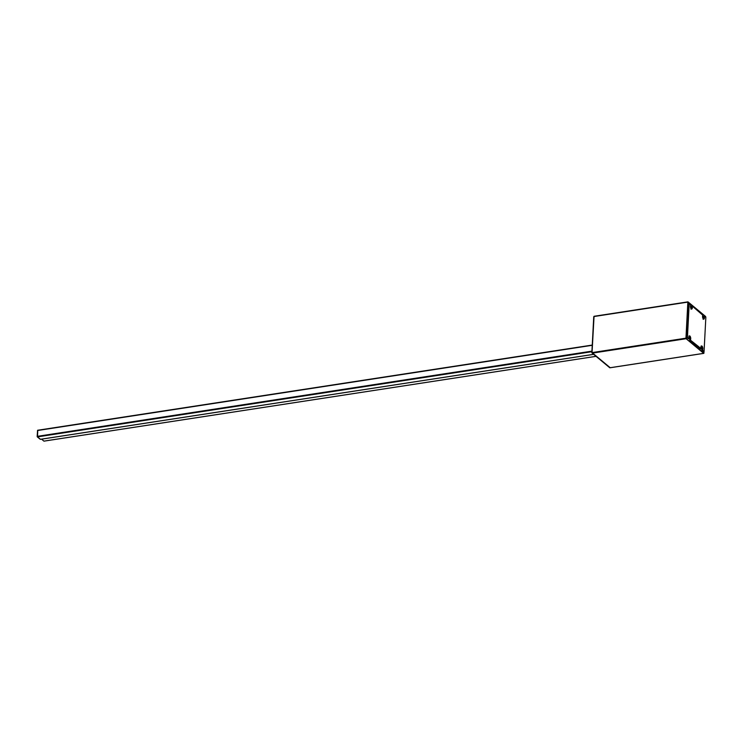 <?xml version="1.0" encoding="UTF-8"?>
<svg xmlns="http://www.w3.org/2000/svg" width="743" height="743" viewBox="0 0 743 743"><rect width="100%" height="100%" fill="white"/><g stroke="black" fill="none" stroke-linecap="round" stroke-linejoin="round"><path stroke-width="1.11" d="M703.417 318.97A2.108 0.901 81.3 0 0 703.695 317.93L704.448 317.809L703.695 317.93A2.108 0.901 81.3 0 0 703.565 316.602L704.318 316.49A2.108 0.901 -98.7 0 1 704.448 317.809A2.108 0.901 -98.7 0 1 703.825 319.109A2.108 0.901 -98.7 0 1 702.553 316.239L702.822 314.846L692.244 306.032L692.235 308.429L691.296 308.893A2.108 0.901 81.3 0 0 691.594 307.862L692.346 307.741L691.594 307.862A2.108 0.901 81.3 0 0 691.464 306.534L692.216 306.422A2.108 0.901 -98.7 0 1 692.346 307.741A2.108 0.901 -98.7 0 1 691.724 309.042A2.108 0.901 -98.7 0 1 690.461 306.172L690.73 304.779L689.216 303.515L687.424 337.638L688.937 338.892L686.671 337.749L688.956 338.511A2.108 0.901 -98.7 0 1 688.835 337.183A2.108 0.901 -98.7 0 1 689.458 335.882A2.108 0.901 -98.7 0 1 690.721 338.762L690.451 340.155L701.039 348.959L700.287 349.08L689.699 340.266L690.451 340.155L701.058 348.578A2.108 0.901 -98.7 0 1 700.928 347.25A2.108 0.901 -98.7 0 1 701.55 345.95A2.108 0.901 -98.7 0 1 702.822 348.829L702.07 348.941A2.108 0.901 81.3 0 0 701.206 346.201M691.296 308.893L690.461 306.172A2.108 0.901 -98.7 0 1 690.711 305.159L689.216 303.515L688.464 303.636L686.671 337.749L688.464 303.636L689.216 303.515L687.424 337.638L686.671 337.749L688.937 338.892L688.947 336.505L689.69 335.92L690.693 337.954L690.721 338.762L689.968 338.873A2.108 0.901 81.3 0 0 689.105 336.142M609.994 367.544L592.041 352.6L592.208 353.148L686.133 338.715L685.956 338.167L592.041 352.6L593.926 316.546L687.851 302.113L685.956 338.167L592.041 352.6L593.926 316.546L687.972 301.853L705.636 316.509L705.794 317.317L705.636 316.509L687.916 301.881L686.003 338.492L703.9 353.25L704.002 351.485L703.797 353.371L609.789 367.776L592.208 353.148L686.133 338.715L703.705 353.343L609.938 367.748M691.241 308.995L691.482 306.153L692.244 306.032L691.464 306.534L692.244 306.032L702.804 315.227A2.108 0.901 -98.7 0 0 702.553 316.239L703.77 319.118L704.429 317.159L703.584 316.221L704.336 316.1L703.584 316.221L703.342 319.063M688.937 336.031L689.968 338.873A2.108 0.901 81.3 0 1 689.718 339.885L689.968 338.873L690.721 338.762A2.108 0.901 -98.7 0 1 690.47 339.765L689.699 340.266L690.47 339.765L689.699 340.266L700.287 349.08L701.039 348.959L701.141 346.312L701.977 346.099L702.785 348.021L702.553 350.222L704.058 351.476L703.305 351.597L701.791 350.334L704.058 351.476L701.791 350.334L702.033 348.142L701.039 346.099M593.741 316.759L591.855 352.656M687.972 301.853L594.056 316.286L592.041 352.6M687.907 301.909L594.14 316.314M40.456 439.299L37.512 436.875L591.855 351.718L37.512 436.875L37.336 436.336L591.892 351.142L37.336 436.336L37.624 430.503L592.19 345.309L37.754 430.243L37.512 436.875L37.568 430.271L37.169 436.605L40.354 439.354L37.317 436.903L40.456 439.299L593.471 354.346L40.614 439.271M37.568 430.271L592.208 345.068M595.895 356.361L43.976 441.147L41.543 439.169L43.93 441.128L595.877 356.343L44.004 441.119M592.208 345.105L37.837 430.271M705.85 317.363L704.336 316.1L705.85 317.363L704.058 351.476L705.85 317.363M701.819 349.953L702.553 350.222L701.819 349.953A2.108 0.901 81.3 0 0 702.07 348.941L702.822 348.829A2.108 0.901 -98.7 0 1 702.572 349.832L701.819 349.953M690.971 309.162L691.724 309.042M703.064 319.23L703.825 319.109M703.797 353.371L609.873 367.804L591.809 352.73M40.54 439.327L593.518 354.374"/></g></svg>
